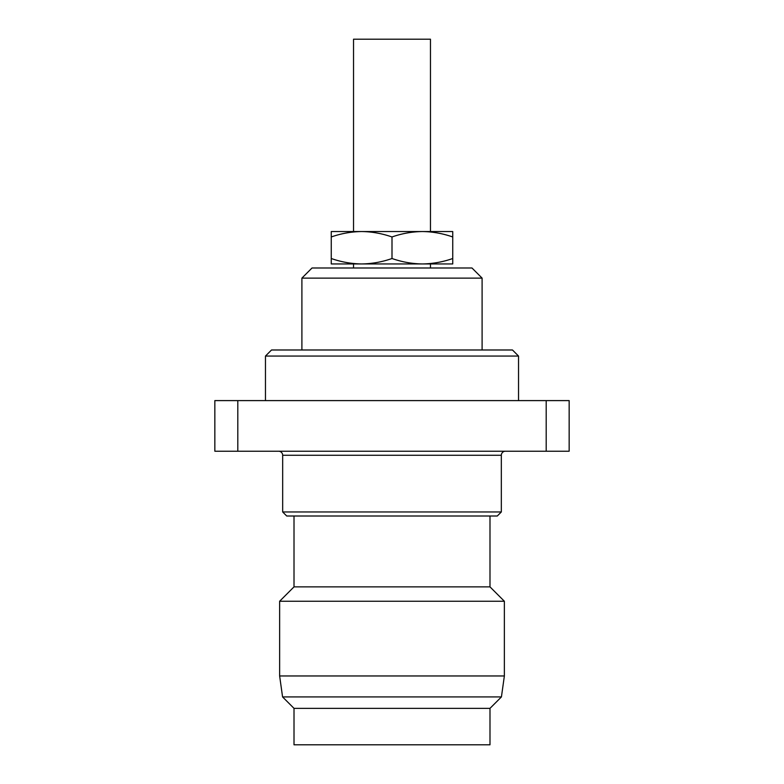 <?xml version="1.0" encoding="UTF-8"?>
<svg xmlns="http://www.w3.org/2000/svg" width="784" height="784" viewBox="0 0 784 784"><rect width="100%" height="100%" fill="white"/><g stroke="black" fill="none" stroke-linecap="round" stroke-linejoin="round"><path stroke-width="1.18" d="M430.465 231.545L430.465 39.2L353.535 39.2L353.535 231.545M353.535 263.943L353.535 267.991M430.465 263.943L430.465 267.991M301.899 278.114L482.101 278.114L471.978 267.991L312.022 267.991L301.899 278.114L301.899 349.987M482.101 278.114L482.101 349.987M501.427 696.927L282.573 696.927L279.633 675.965L504.367 675.965L501.427 696.927L489.99 708.354L294.01 708.354L294.01 744.8L489.99 744.8L489.99 708.354M265.462 356.063L518.538 356.063L512.471 349.987L271.529 349.987L265.462 356.063L265.462 400.604M518.538 356.063L518.538 400.604M501.329 455.269L282.671 455.269L282.671 511.962L286.719 516.009L497.281 516.009L501.329 511.962L501.329 455.269A4.047 4.047 0 0 1 505.386 451.221M282.671 455.269A4.047 4.047 0 0 0 278.614 451.221M501.329 511.962L282.671 511.962M294.01 516.009L294.01 586.873L279.633 601.25L279.633 675.965M489.99 516.009L489.99 586.873L294.01 586.873M489.99 586.873L504.367 601.25L279.633 601.25M504.367 601.25L504.367 675.965M294.01 708.354L282.573 696.927M452.74 258.514L452.74 263.943L422.86 263.943C433.082 263.728 443.048 261.915 452.74 258.514L452.74 231.545L331.26 231.545L331.26 258.514C341.089 261.944 351.046 263.747 361.14 263.943L331.26 263.943L331.26 258.514M237.807 400.604L214.845 400.604L214.845 451.221L237.807 451.221L237.807 400.604L569.155 400.604L569.155 451.221L546.193 451.221L546.193 400.604M237.807 451.221L546.193 451.221M392 258.514C401.829 261.944 411.786 263.747 421.88 263.943L362.12 263.943C372.341 263.728 382.308 261.915 392 258.514L392 236.964C382.171 233.544 372.214 231.731 362.12 231.545M421.88 231.545C411.659 231.76 401.692 233.563 392 236.964M362.12 263.943L361.14 263.943M361.14 231.545C350.918 231.76 340.952 233.563 331.26 236.964M452.74 236.964C442.911 233.544 432.954 231.731 422.86 231.545M422.86 263.943L421.88 263.943"/></g></svg>
